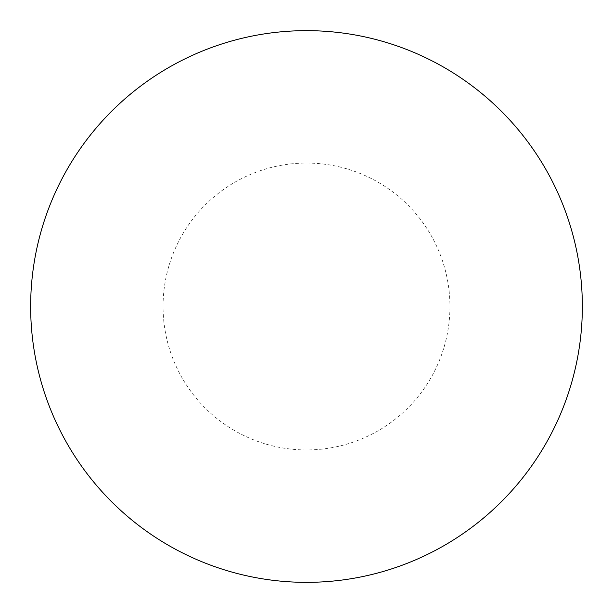 <?xml version="1.0" encoding="UTF-8"?>
<svg xmlns="http://www.w3.org/2000/svg" width="613" height="613" viewBox="0 0 613 613"><rect width="100%" height="100%" fill="white"/><g stroke="black" fill="none" stroke-linecap="round" stroke-linejoin="round"><path stroke-width="0.46" stroke-dasharray="3.06 2.3" d="M306.5 30.65A275.85 275.85 0 0 1 582.35 306.5A275.85 275.85 0 0 1 306.5 582.35A275.85 275.85 0 0 1 30.65 306.5A275.85 275.85 0 0 1 306.5 30.65A275.85 275.85 0 0 1 582.35 306.5A275.85 275.85 0 0 1 306.5 582.35M30.65 306.5A275.85 275.85 0 0 0 306.5 582.35A275.85 275.85 0 0 0 582.35 306.5A275.85 275.85 0 0 0 306.5 30.65A275.85 275.85 0 0 0 30.65 306.5M306.5 163.058A143.442 143.442 0 0 1 449.942 306.5A143.442 143.442 0 0 1 306.5 449.942A143.442 143.442 0 0 1 163.058 306.5A143.442 143.442 0 0 1 306.5 163.058"/><path stroke-width="0.92" d="M306.5 30.65A275.85 275.85 0 0 1 582.35 306.5A275.85 275.85 0 0 1 306.5 582.35A275.85 275.85 0 0 1 30.65 306.5A275.85 275.85 0 0 1 306.5 30.65M30.65 306.5A275.85 275.85 0 0 0 306.5 582.35A275.85 275.85 0 0 0 582.35 306.5A275.85 275.85 0 0 0 306.5 30.65A275.85 275.85 0 0 0 30.65 306.5"/></g></svg>
